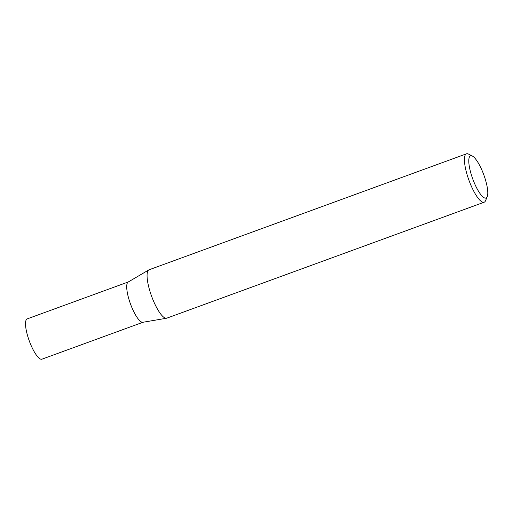 <?xml version="1.0" encoding="UTF-8"?>
<svg xmlns="http://www.w3.org/2000/svg" width="513" height="513" viewBox="0 0 513 513"><rect width="100%" height="100%" fill="white"/><g stroke="black" fill="none" stroke-linecap="round" stroke-linejoin="round"><path stroke-width="0.77" d="M487.222 196.716L485.555 200.679A25.765 6.752 -110.1 0 1 484.163 202.218L166.802 318.163A25.765 6.752 -110.1 0 1 166.488 318.246L142.877 322.279A21.45 5.624 -110.1 0 1 130.558 304.171A21.45 5.624 -110.1 0 1 128.173 282.035L148.828 269.902A25.765 6.752 -110.1 0 1 149.123 269.761L466.484 153.817A25.765 6.752 -110.1 0 1 468.536 154.099L472.364 156.055A22.489 5.899 69.9 0 0 472.819 179.14A22.489 5.899 69.9 0 0 487.222 196.716A22.489 5.899 69.9 0 0 483.759 174.728A22.489 5.899 69.9 0 0 472.364 156.055M143.012 322.26L41.944 359.183A21.45 5.624 -110.1 0 1 29.363 341.139A21.45 5.624 -110.1 0 1 27.221 318.887L128.295 281.964M166.488 318.246A25.765 6.752 -110.1 0 1 151.694 296.488A25.765 6.752 -110.1 0 1 148.828 269.902M484.163 202.218A25.765 6.752 -110.1 0 1 469.055 180.55A25.765 6.752 -110.1 0 1 466.484 153.817"/></g></svg>
